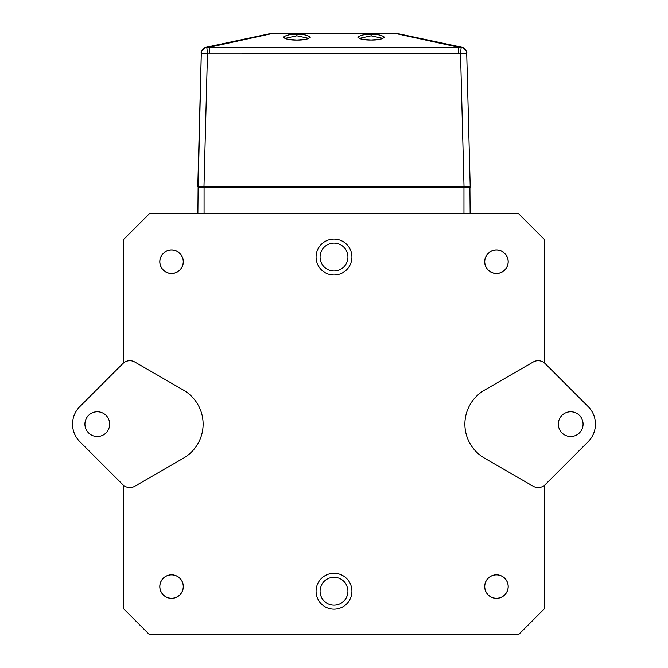 <?xml version="1.0" encoding="UTF-8"?>
<svg xmlns="http://www.w3.org/2000/svg" width="668" height="668" viewBox="0 0 668 668"><rect width="100%" height="100%" fill="white"/><g stroke="black" fill="none" stroke-linecap="round" stroke-linejoin="round"><path stroke-width="1" d="M308.708 38.377L296.868 35.813L285.036 38.377M382.814 38.377L371.132 35.847L359.451 38.377M198.112 188.551L201.293 53.248A6.187 6.154 -178.4 0 0 201.293 53.248L201.293 53.148A6.187 6.187 -0 0 1 206.136 47.269L206.796 47.286A6.187 6.154 -178.4 0 0 201.293 53.231L197.803 186.263L470.197 186.263L469.921 188.551M461.755 47.253L398.445 33.767A15.473 10.83 102 0 0 398.32 33.742A15.473 10.83 102 0 0 395.097 33.734L272.903 33.734A15.473 10.83 -102 0 0 269.68 33.742L206.187 47.261C198.204 52.655 202.321 54.033 201.293 53.231A6.187 6.187 0 0 0 201.293 53.248L207.481 53.19L206.796 47.286L206.136 47.269L461.204 47.286A6.187 6.154 -1.6 0 1 466.707 53.231L470.197 186.263L466.707 53.231A6.187 6.154 -1.6 0 1 466.707 53.248L207.481 53.19L203.99 186.213M466.707 53.148A6.187 6.187 -0 0 0 461.864 47.269L461.204 47.286L460.519 53.19L464.01 186.213M398.195 33.717A15.473 15.473 -0 0 0 395.097 33.4L272.903 33.4L209.485 47.244L209.485 53.081M269.805 33.717A15.473 15.473 0 0 1 272.903 33.4A15.473 15.473 0 0 0 269.68 33.742A15.473 10.83 -102 0 0 269.555 33.767L206.245 47.253M461.204 47.286L461.864 47.269L461.204 47.286M272.903 33.4L395.097 33.4L458.515 47.244L458.515 53.081M198.12 187.508L197.887 213.677L198.12 187.508L204.074 187.449L204.074 186.998L199.122 187.04L199.122 186.272L463.717 186.222L468.66 186.272L468.66 187.04L463.717 186.998L463.717 186.222M204.074 213.677L204.074 187.449L469.913 187.508L470.138 213.677L469.913 187.508M544.462 362.949L544.462 239.553L518.585 213.677L149.415 213.677L123.538 239.553L123.538 362.949M123.538 485.335L123.538 608.723L149.415 634.6L518.585 634.6L544.462 608.723L544.462 485.335M72.536 424.138A24.758 24.758 0 0 0 79.793 441.64L122.845 484.701A9.903 9.903 0 0 0 134.794 486.271L183.466 458.173A39.295 39.295 0 0 0 183.466 390.112L134.794 362.006A9.903 9.903 0 0 0 122.845 363.584L79.793 406.637A24.758 24.758 0 0 0 72.536 424.138M109.669 424.138A12.375 12.375 0 0 1 97.294 436.513A12.375 12.375 0 0 1 84.919 424.138A12.375 12.375 0 0 1 97.294 411.764A12.375 12.375 0 0 1 109.669 424.138M583.08 424.138A12.375 12.375 0 0 1 570.706 436.513A12.375 12.375 0 0 1 558.331 424.138A12.375 12.375 0 0 1 570.706 411.764A12.375 12.375 0 0 1 583.08 424.138M588.207 406.637A24.758 24.758 0 0 1 588.207 441.64L545.155 484.701A9.903 9.903 0 0 1 533.206 486.271L484.534 458.173A39.295 39.295 0 0 1 484.534 390.112L533.206 362.006A9.903 9.903 0 0 1 545.155 363.584L588.207 406.637M183.316 586.587A11.757 11.757 0 0 0 171.551 574.831A11.757 11.757 0 0 0 159.794 586.587A11.757 11.757 0 0 0 171.551 598.344A11.757 11.757 0 0 0 183.316 586.587M508.206 586.587A11.757 11.757 0 0 0 496.449 574.831A11.757 11.757 0 0 0 484.684 586.587A11.757 11.757 0 0 0 496.449 598.344A11.757 11.757 0 0 0 508.206 586.587M508.206 261.697A11.757 11.757 0 0 0 496.449 249.932A11.757 11.757 0 0 0 484.684 261.697A11.757 11.757 0 0 0 496.449 273.454A11.757 11.757 0 0 0 508.206 261.697M183.316 261.697A11.757 11.757 0 0 0 171.551 249.932A11.757 11.757 0 0 0 159.794 261.697A11.757 11.757 0 0 0 171.551 273.454A11.757 11.757 0 0 0 183.316 261.697M183.257 586.587A11.707 11.707 0 0 1 171.551 598.294A11.707 11.707 0 0 1 159.852 586.587A11.707 11.707 0 0 1 171.551 574.881A11.707 11.707 0 0 1 183.257 586.587M508.148 586.587A11.707 11.707 0 0 1 496.449 598.294A11.707 11.707 0 0 1 484.743 586.587A11.707 11.707 0 0 1 496.449 574.881A11.707 11.707 0 0 1 508.148 586.587M508.148 261.697A11.707 11.707 0 0 1 496.449 273.396A11.707 11.707 0 0 1 484.743 261.697A11.707 11.707 0 0 1 496.449 249.991A11.707 11.707 0 0 1 508.148 261.697M183.257 261.697A11.707 11.707 0 0 1 171.551 273.396A11.707 11.707 0 0 1 159.852 261.697A11.707 11.707 0 0 1 171.551 249.991A11.707 11.707 0 0 1 183.257 261.697M320.072 591.23A13.928 13.928 0 0 0 334 605.15A13.928 13.928 0 0 0 347.928 591.23A13.928 13.928 0 0 0 334 577.302A13.928 13.928 0 0 0 320.072 591.23M320.072 257.055A13.928 13.928 0 0 0 334 270.974A13.928 13.928 0 0 0 347.928 257.055A13.928 13.928 0 0 0 334 243.127A13.928 13.928 0 0 0 320.072 257.055M296.868 34.344C303.23 34.177 307.714 35.137 310.328 37.208C307.714 39.278 303.23 40.23 296.868 40.072L296.868 40.072C290.505 40.23 286.021 39.278 283.416 37.208C286.021 35.137 290.505 34.177 296.868 34.344L296.868 35.813M371.132 34.377C377.42 34.21 381.854 35.154 384.434 37.208C381.854 39.253 377.42 40.197 371.132 40.038L371.132 40.038C364.845 40.197 360.411 39.253 357.831 37.208C360.411 35.154 364.845 34.21 371.132 34.377L371.132 35.847M395.097 33.4L395.097 33.4A15.473 15.473 0 0 1 398.32 33.742L461.813 47.261C469.796 52.655 465.68 54.033 466.707 53.231A6.187 6.187 0 0 0 466.707 53.231M463.717 187.449L463.717 186.998L204.074 186.998L204.074 186.222M463.959 187.449L463.959 213.677M468.961 187.474A0.468 0.468 180 0 1 468.66 187.04L469.061 187.499M198.73 187.499L199.122 187.04A0.468 0.468 180 0 1 198.813 187.483M316.073 591.23A17.927 17.927 0 0 1 334 573.294A17.927 17.927 0 0 1 351.927 591.23A17.927 17.927 0 0 1 334 609.158A17.927 17.927 0 0 1 316.073 591.23M316.073 257.055A17.927 17.927 0 0 1 334 239.127A17.927 17.927 0 0 1 351.927 257.055A17.927 17.927 0 0 1 334 274.982A17.927 17.927 0 0 1 316.073 257.055M308.775 38.702L308.933 38.218C309.1 38.903 305.076 39.512 296.868 40.038C288.668 39.512 284.643 38.903 284.802 38.218L284.96 38.702M382.881 38.702L383.048 38.218C383.215 38.886 379.24 39.479 371.132 40.005C363.025 39.479 359.05 38.886 359.217 38.218L359.376 38.702"/></g></svg>
